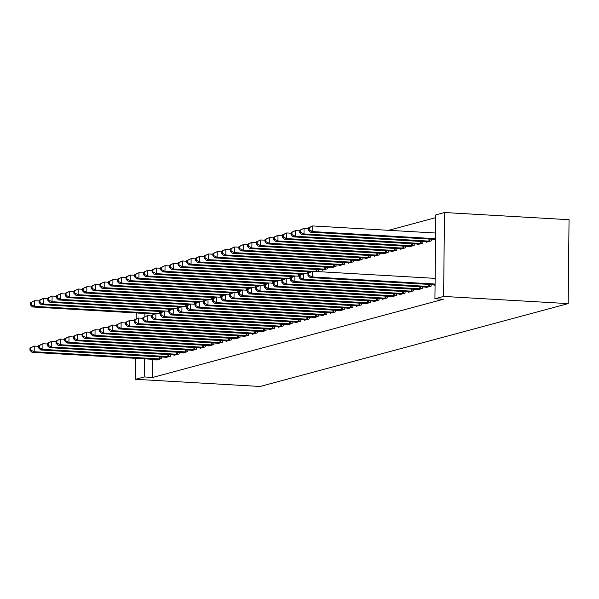 <?xml version="1.0" encoding="UTF-8"?>
<svg xmlns="http://www.w3.org/2000/svg" width="599" height="599" viewBox="0 0 599 599"><rect width="100%" height="100%" fill="white"/><g stroke="black" fill="none" stroke-linecap="round" stroke-linejoin="round"><path stroke-width="0.9" d="M435.78 217.624L388.624 230.308M435.81 214.861L444.495 212.525L569.05 219.706L568.174 303.611L260.093 386.475L135.539 379.294L144.224 376.958L152.67 377.445L443.372 299.253L434.926 298.766L435.81 214.861M426.391 241.704L426.383 242.198L431.594 240.798L431.609 239.166M425.911 287.063L425.911 287.557L431.123 286.157L431.138 284.525M409.012 246.376L409.005 246.878L414.216 245.47L414.238 243.845M408.54 291.735L408.533 292.23L413.744 290.829L413.759 289.197M391.634 251.056L391.634 251.55L396.845 250.15L396.86 248.518M391.162 296.408L391.154 296.902L396.366 295.502L396.388 293.869M374.263 255.728L374.255 256.222L379.466 254.822L379.481 253.19M373.783 301.08L373.783 301.582L378.995 300.174L379.01 298.542M356.884 260.4L356.877 260.894L362.088 259.494L362.11 257.862M356.412 305.752L356.405 306.254L361.616 304.846L361.631 303.221M339.506 265.072L339.506 265.574L344.717 264.166L344.732 262.534M339.034 310.432L339.027 310.926L344.238 309.526L344.26 307.893M322.135 269.745L322.127 270.246L327.339 268.839L327.353 267.214M321.656 315.104L321.656 315.598L326.867 314.198L326.882 312.566M304.285 319.776L304.277 320.27L309.488 318.87L309.503 317.238M286.906 324.448L286.899 324.95L292.11 323.542L292.132 321.918M269.528 329.128L269.528 329.622L274.739 328.222L274.754 326.59M252.157 333.8L252.149 334.294L257.36 332.894L257.375 331.262M234.778 338.472L234.771 338.967L239.982 337.566L240.004 335.934M217.4 343.145L217.4 343.646L222.611 342.239L222.626 340.606M200.029 347.817L200.021 348.319L205.232 346.911L205.247 345.286M182.65 352.497L182.643 352.991L187.854 351.591L187.876 349.958M165.272 357.169L165.272 357.663L170.483 356.263L170.498 354.63M152.865 359.288L152.67 377.445M156.586 359.505L156.579 359.999L161.79 358.599L161.812 356.967M173.965 354.833L173.957 355.327L179.168 353.927L179.183 352.294M191.336 350.16L191.336 350.655L196.547 349.254L196.562 347.622M208.714 345.481L208.707 345.982L213.918 344.575L213.94 342.95M226.093 340.809L226.085 341.303L231.296 339.903L231.311 338.27M243.464 336.136L243.464 336.631L248.675 335.23L248.69 333.598M260.842 331.464L260.835 331.958L266.046 330.558L266.068 328.926M278.221 326.784L278.213 327.286L283.424 325.878L283.439 324.254M295.592 322.112L295.592 322.614L300.803 321.206L300.818 319.574M312.97 317.44L312.963 317.934L318.174 316.534L318.196 314.902M318.668 269.55L318.653 271.182L317.185 271.572M330.349 312.768L330.341 313.262L335.552 311.862L335.567 310.23M330.82 267.409L330.813 267.91L336.024 266.503L336.046 264.878M347.719 308.096L347.719 308.59L352.931 307.19L352.946 305.557M348.199 262.736L348.191 263.231L353.403 261.83L353.417 260.198M365.098 303.416L365.091 303.918L370.302 302.51L370.324 300.885M365.57 258.064L365.57 258.558L370.781 257.158L370.796 255.526M382.476 298.744L382.469 299.238L387.68 297.838L387.695 296.206M382.948 253.392L382.941 253.886L388.152 252.486L388.174 250.854M399.847 294.072L399.847 294.566L405.059 293.166L405.074 291.533M400.327 248.712L400.319 249.214L405.53 247.806L405.545 246.182M417.226 289.399L417.218 289.894L422.43 288.493L422.452 286.861M417.698 244.04L417.698 244.542L422.909 243.134L422.924 241.502M434.604 284.72L434.597 285.221L435.069 285.094M435.076 239.368L435.069 239.862L435.548 239.735M444.495 212.525L443.619 296.43L434.926 298.766M443.619 296.43L568.174 303.611M144.891 313.449L144.861 316.384M144.419 358.801L144.224 376.958M136.235 312.948L136.175 318.72M135.756 358.307L135.539 379.294M29.972 348.026L29.95 350.288L30.819 350.056L30.841 347.787L29.972 348.026L34.255 346.072L34.195 351.74L160.39 358.981M30.819 350.056L34.195 351.74L32.024 352.324L157.986 359.625M30.841 347.787L34.255 346.072L38.658 346.327M29.95 350.288L32.024 352.324M30.452 302.667L30.422 304.936L31.29 304.704L31.32 302.435L30.452 302.667L34.735 300.713L34.675 306.389L32.503 306.973L153.688 313.958M39.13 300.968L34.735 300.713L31.32 302.435M155.83 313.367L34.675 306.389L31.29 304.704M32.503 306.973L30.422 304.936M38.665 345.683L38.636 347.952L39.504 347.719L39.534 345.451L38.665 345.683L42.941 343.736L42.888 349.404L169.075 356.637M39.504 347.719L42.888 349.404L40.71 349.988L166.672 357.289M39.534 345.451L42.941 343.736L47.343 343.991M38.636 347.952L40.71 349.988M47.351 343.347L47.328 345.616L48.197 345.383L48.22 343.115L47.351 343.347L51.634 341.4L51.574 347.068L177.761 354.301M48.197 345.383L51.574 347.068L49.403 347.652L175.365 354.952M48.22 343.115L51.634 341.4L56.029 341.655M47.328 345.616L49.403 347.652M39.137 300.331L39.115 302.6L39.983 302.368L40.006 300.099L39.137 300.331L43.42 298.377L43.36 304.052L41.189 304.636L162.381 311.622M47.815 298.631L43.42 298.377L40.006 300.099M164.523 311.031L43.36 304.052L39.983 302.368M41.189 304.636L39.115 302.6M47.823 297.995L47.8 300.264L48.669 300.032L48.691 297.763L47.823 297.995L52.106 296.041L52.046 301.709L49.874 302.293L171.067 309.279M56.508 296.295L52.106 296.041L48.691 297.763M173.208 308.695L52.046 301.709L48.669 300.032M49.874 302.293L47.8 300.264M56.036 341.011L56.014 343.279L56.883 343.047L56.905 340.779L56.036 341.011L60.319 339.064L60.259 344.732L186.454 351.965M56.883 343.047L60.259 344.732L58.088 345.316L184.05 352.609M56.905 340.779L60.319 339.064L64.722 339.311M56.014 343.279L58.088 345.316M64.729 338.675L64.699 340.943L65.568 340.711L65.598 338.442L64.729 338.675L69.005 336.72L68.952 342.396L195.139 349.629M65.568 340.711L68.952 342.396L66.774 342.98L192.736 350.273M65.598 338.442L69.005 336.72L73.407 336.975M64.699 340.943L66.774 342.98M56.516 295.659L56.486 297.928L57.354 297.688L57.384 295.427L56.516 295.659L60.799 293.705L60.739 299.373L58.567 299.957L179.752 306.943M65.194 293.959L60.799 293.705L57.384 295.427M181.894 306.359L60.739 299.373L57.354 297.688M58.567 299.957L56.486 297.928M65.201 293.323L65.179 295.592L66.047 295.352L66.07 293.083L65.201 293.323L69.484 291.369L69.424 297.037L67.253 297.621L188.445 304.606L190.639 304.007L195.042 304.262M73.879 291.623L69.484 291.369L66.07 293.083M190.587 304.022L69.424 297.037L66.047 295.352M67.253 297.621L65.179 295.592M73.415 336.339L73.392 338.607L74.261 338.375L74.283 336.106L73.415 336.339L77.698 334.384L77.638 340.06L203.825 347.293M74.261 338.375L77.638 340.06L75.467 340.644L201.429 347.937M74.283 336.106L77.698 334.384L82.093 334.639M73.392 338.607L75.467 340.644M73.887 290.987L73.864 293.248L74.733 293.016L74.755 290.747L73.887 290.987L78.17 289.032L78.11 294.701L75.938 295.285L197.131 302.27L199.325 301.671L203.727 301.926M82.572 289.287L78.17 289.032L74.755 290.747M199.272 301.686L78.11 294.701L74.733 293.016M75.938 295.285L73.864 293.248M82.1 334.002L82.078 336.271L82.947 336.039L82.969 333.77L82.1 334.002L86.383 332.048L86.323 337.716L212.518 344.957M82.947 336.039L86.323 337.716L84.152 338.3L210.114 345.601M82.969 333.77L86.383 332.048L90.786 332.303M82.078 336.271L84.152 338.3M82.58 288.643L82.55 290.912L83.418 290.68L83.448 288.411L82.58 288.643L86.862 286.696L86.803 292.364L84.631 292.948L205.816 299.934M91.258 286.951L86.862 286.696L83.448 288.411M207.958 299.35L86.803 292.364L83.418 290.68M84.631 292.948L82.55 290.912M90.793 331.666L90.763 333.935L91.632 333.695L91.662 331.434L90.793 331.666L95.069 329.712L95.016 335.38L221.203 342.621M91.632 333.695L95.016 335.38L92.838 335.964L218.8 343.264M91.662 331.434L95.069 329.712L99.471 329.967M90.763 333.935L92.838 335.964M91.265 286.307L91.243 288.576L92.111 288.344L92.134 286.075L91.265 286.307L95.548 284.36L95.488 290.028L93.317 290.612L214.509 297.598L216.703 296.999L221.106 297.246M99.943 284.615L95.548 284.36L92.134 286.075M216.651 297.014L95.488 290.028L92.111 288.344M93.317 290.612L91.243 288.576M99.479 329.33L99.456 331.599L100.325 331.359L100.347 329.091L99.479 329.33L103.762 327.376L103.702 333.044L229.889 340.284M100.325 331.359L103.702 333.044L101.531 333.628L227.493 340.928M100.347 329.091L103.762 327.376L108.157 327.631M99.456 331.599L101.531 333.628M99.951 283.971L99.928 286.24L100.797 286.008L100.819 283.739L99.951 283.971L104.233 282.024L104.174 287.692L102.002 288.276L223.195 295.262M108.636 282.271L104.233 282.024L100.819 283.739M225.336 294.671L104.174 287.692L100.797 286.008M102.002 288.276L99.928 286.24M108.164 326.994L108.142 329.255L109.011 329.023L109.033 326.755L108.164 326.994L112.447 325.04L112.387 330.708L238.582 337.948M109.011 329.023L112.387 330.708L110.216 331.292L236.178 338.592M109.033 326.755L112.447 325.04L116.85 325.294M108.142 329.255L110.216 331.292M108.644 281.635L108.614 283.904L109.482 283.671L109.512 281.403L108.644 281.635L112.926 279.681L112.867 285.356L110.695 285.94L231.88 292.926M117.322 279.935L112.926 279.681L109.512 281.403M234.022 292.334L112.867 285.356L109.482 283.671M110.695 285.94L108.614 283.904M116.85 324.651L116.827 326.919L117.696 326.687L117.726 324.418L116.85 324.651L121.133 322.704L121.08 328.372L247.267 335.605M117.696 326.687L121.08 328.372L118.902 328.956L244.864 336.256M117.726 324.418L121.133 322.704L125.535 322.958M116.827 326.919L118.902 328.956M117.329 279.299L117.307 281.567L118.175 281.335L118.198 279.067L117.329 279.299L121.612 277.344L121.552 283.02L119.381 283.604L240.573 290.59M126.007 277.599L121.612 277.344L118.198 279.067M242.715 289.998L121.552 283.02L118.175 281.335M119.381 283.604L117.307 281.567M125.543 322.314L125.52 324.583L126.389 324.351L126.411 322.082L125.543 322.314L129.826 320.368L129.766 326.036L255.953 333.269M126.389 324.351L129.766 326.036L127.594 326.62L253.557 333.92M126.411 322.082L129.826 320.368L134.221 320.622M125.52 324.583L127.594 326.62M126.015 276.963L125.992 279.231L126.861 278.999L126.883 276.731L126.015 276.963L130.297 275.008L130.238 280.676L128.066 281.26L249.259 288.246M134.7 275.263L130.297 275.008L126.883 276.731M251.4 287.662L130.238 280.676L126.861 278.999M128.066 281.26L125.992 279.231M134.228 319.978L134.206 322.247L135.075 322.015L135.097 319.746L134.228 319.978L138.511 318.032L138.451 323.7L264.646 330.933M135.075 322.015L138.451 323.7L136.28 324.284L262.242 331.576M135.097 319.746L138.511 318.032L142.914 318.279M134.206 322.247L136.28 324.284M134.708 274.627L134.678 276.895L135.546 276.656L135.576 274.394L134.708 274.627L138.99 272.672L138.931 278.34L136.759 278.924L257.944 285.91M143.386 272.927L138.99 272.672L135.576 274.394M260.086 285.326L138.931 278.34L135.546 276.656M136.759 278.924L134.678 276.895M142.914 317.642L142.891 319.911L143.76 319.679L143.79 317.41L142.914 317.642L147.197 315.688L147.144 321.363L273.331 328.596M143.76 319.679L147.144 321.363L144.965 321.948L270.928 329.24M143.79 317.41L147.197 315.688L151.599 315.943M142.891 319.911L144.965 321.948M143.393 272.29L143.371 274.559L144.239 274.32L144.262 272.051L143.393 272.29L147.676 270.336L147.616 276.004L145.445 276.588L266.637 283.574M152.071 270.591L147.676 270.336L144.262 272.051M268.779 282.99L147.616 276.004L144.239 274.32M145.445 276.588L143.371 274.559M151.607 315.306L151.584 317.575L152.453 317.343L152.475 315.074L151.607 315.306L155.89 313.352L155.83 319.027L282.017 326.26M152.453 317.343L155.83 319.027L153.658 319.611L279.621 326.904M152.475 315.074L155.89 313.352L160.285 313.606M151.584 317.575L153.658 319.611M152.079 269.954L152.056 272.216L152.925 271.983L152.947 269.715L152.079 269.954L156.361 268L156.302 273.668L154.13 274.252L275.323 281.238M160.764 268.255L156.361 268L152.947 269.715M277.464 280.654L156.302 273.668L152.925 271.983M154.13 274.252L152.056 272.216M160.292 312.97L160.27 315.239L161.138 315.007L161.161 312.738L160.292 312.97L164.575 311.016L164.515 316.684L290.71 323.924M161.138 315.007L164.515 316.684L162.344 317.268L288.306 324.568M161.161 312.738L164.575 311.016L168.978 311.27M160.27 315.239L162.344 317.268M160.772 267.611L160.742 269.879L161.61 269.647L161.64 267.379L160.772 267.611L165.054 265.664L164.995 271.332L162.823 271.916L284.008 278.902M169.45 265.919L165.054 265.664L161.64 267.379M286.15 278.318L164.995 271.332L161.61 269.647M162.823 271.916L160.742 269.879M168.978 310.634L168.955 312.903L169.824 312.663L169.854 310.402L168.978 310.634L173.261 308.68L173.208 314.348L299.395 321.588M169.824 312.663L173.208 314.348L171.029 314.932L296.992 322.232M169.854 310.402L173.261 308.68L177.663 308.934M168.955 312.903L171.029 314.932M169.457 265.275L169.435 267.543L170.303 267.311L170.326 265.043L169.457 265.275L173.74 263.328L173.68 268.996L171.509 269.58L292.701 276.566M178.135 263.582L173.74 263.328L170.326 265.043M294.843 275.982L173.68 268.996L170.303 267.311M171.509 269.58L169.435 267.543M177.671 308.298L177.648 310.567L178.517 310.327L178.539 308.058L177.671 308.298L181.954 306.344L181.894 312.012L308.081 319.252M178.517 310.327L181.894 312.012L179.722 312.596L305.685 319.896M178.539 308.058L181.954 306.344L186.349 306.598M177.648 310.567L179.722 312.596M178.143 262.939L178.12 265.207L178.989 264.975L179.011 262.706L178.143 262.939L182.425 260.992L182.366 266.66L180.194 267.244L301.387 274.23M186.828 261.239L182.425 260.992L179.011 262.706M303.528 273.638L182.366 266.66L178.989 264.975M180.194 267.244L178.12 265.207M187.225 305.722L186.356 305.962L186.334 308.223L187.202 307.991L187.225 305.722L190.639 304.007L190.579 309.676L316.774 316.916M187.202 307.991L190.579 309.676L188.408 310.26L314.37 317.56M186.356 305.962L188.468 304.591M186.334 308.223L188.408 310.26M186.836 260.602L186.806 262.871L187.674 262.639L187.704 260.37L186.836 260.602L191.118 258.648L191.059 264.324L188.887 264.908L310.072 271.894M195.514 258.903L191.118 258.648L187.704 260.37M312.214 271.302L191.059 264.324L187.674 262.639M317.245 271.557L316.834 271.549M188.887 264.908L186.806 262.871M195.918 303.386L195.042 303.618L195.019 305.887L195.888 305.655L195.918 303.386L199.325 301.671L199.272 307.339L325.459 314.572M195.888 305.655L199.272 307.339L197.093 307.923L323.056 315.224M195.042 303.618L197.153 302.255M195.019 305.887L197.093 307.923M195.521 258.266L195.499 260.535L196.367 260.303L196.39 258.034L195.521 258.266L199.804 256.312L199.744 261.988L197.573 262.572L323.535 269.864M204.199 256.567L199.804 256.312L196.39 258.034M325.931 269.221L199.744 261.988L196.367 260.303M197.573 262.572L195.499 260.535M203.735 301.282L203.712 303.551L204.581 303.319L204.603 301.05L203.735 301.282L208.018 299.335L207.958 305.003L334.145 312.236M204.581 303.319L207.958 305.003L205.786 305.587L331.749 312.888M204.603 301.05L208.018 299.335L212.413 299.59M203.712 303.551L205.786 305.587M204.207 255.93L204.184 258.199L205.053 257.967L205.075 255.698L204.207 255.93L208.489 253.976L208.43 259.644L206.258 260.228L332.22 267.528M212.892 254.231L208.489 253.976L205.075 255.698M334.624 266.884L208.43 259.644L205.053 257.967M206.258 260.228L204.184 258.199M213.289 298.714L212.42 298.946L212.398 301.215L213.266 300.983L213.289 298.714L216.703 296.999L216.643 302.667L342.838 309.9M213.266 300.983L216.643 302.667L214.472 303.251L340.434 310.544M212.42 298.946L214.532 297.583M212.398 301.215L214.472 303.251M212.9 253.594L212.87 255.863L213.738 255.623L213.768 253.362L212.9 253.594L217.182 251.64L217.123 257.308L214.951 257.892L340.906 265.192M221.578 251.894L217.182 251.64L213.768 253.362M343.309 264.548L217.123 257.308L213.738 255.623M214.951 257.892L212.87 255.863M221.106 296.61L221.083 298.879L221.952 298.646L221.982 296.378L221.106 296.61L225.389 294.656L225.336 300.331L351.523 307.564M221.952 298.646L225.336 300.331L223.157 300.915L349.12 308.208M221.982 296.378L225.389 294.656L229.791 294.91M221.083 298.879L223.157 300.915M221.585 251.258L221.563 253.527L222.431 253.287L222.454 251.018L221.585 251.258L225.868 249.304L225.808 254.972L223.637 255.556L349.599 262.856M230.263 249.558L225.868 249.304L222.454 251.018M351.995 262.212L225.808 254.972L222.431 253.287M223.637 255.556L221.563 253.527M229.799 294.274L229.776 296.542L230.645 296.31L230.667 294.042L229.799 294.274L234.082 292.319L234.022 297.995L360.209 305.228M230.645 296.31L234.022 297.995L231.85 298.579L357.813 305.872M230.667 294.042L234.082 292.319L238.477 292.574M229.776 296.542L231.85 298.579M230.271 248.922L230.248 251.183L231.117 250.951L231.139 248.682L230.271 248.922L234.553 246.968L234.494 252.636L232.322 253.22L358.284 260.52M238.956 247.222L234.553 246.968L231.139 248.682M360.688 259.876L234.494 252.636L231.117 250.951M232.322 253.22L230.248 251.183M238.484 291.938L238.462 294.206L239.33 293.974L239.353 291.706L238.484 291.938L242.767 289.983L242.707 295.651L368.902 302.892M239.33 293.974L242.707 295.651L240.536 296.235L366.498 303.536M239.353 291.706L242.767 289.983L247.17 290.238M238.462 294.206L240.536 296.235M238.964 246.578L238.934 248.847L239.802 248.615L239.832 246.346L238.964 246.578L243.246 244.632L243.187 250.3L241.015 250.884L366.97 258.184M247.642 244.886L243.246 244.632L239.832 246.346M369.373 257.533L243.187 250.3L239.802 248.615M241.015 250.884L238.934 248.847M247.17 289.602L247.147 291.87L248.016 291.631L248.046 289.369L247.17 289.602L251.453 287.647L251.4 293.315L377.587 300.556M248.016 291.631L251.4 293.315L249.221 293.899L375.184 301.2M248.046 289.369L251.453 287.647L255.855 287.902M247.147 291.87L249.221 293.899M247.649 244.242L247.627 246.511L248.495 246.279L248.518 244.01L247.649 244.242L251.932 242.296L251.872 247.964L249.701 248.548L375.663 255.848M256.327 242.55L251.932 242.296L248.518 244.01M378.059 255.196L251.872 247.964L248.495 246.279M249.701 248.548L247.627 246.511M255.863 287.265L255.84 289.534L256.709 289.295L256.731 287.026L255.863 287.265L260.146 285.311L260.086 290.979L386.273 298.22M256.709 289.295L260.086 290.979L257.914 291.563L383.877 298.864M256.731 287.026L260.146 285.311L264.541 285.566M255.84 289.534L257.914 291.563M256.335 241.906L256.312 244.175L257.181 243.943L257.203 241.674L256.335 241.906L260.617 239.959L260.558 245.627L258.386 246.211L384.348 253.504M265.02 240.206L260.617 239.959L257.203 241.674M386.752 252.86L260.558 245.627L257.181 243.943M258.386 246.211L256.312 244.175M264.548 284.929L264.526 287.191L265.394 286.958L265.417 284.69L264.548 284.929L268.831 282.975L268.771 288.643L394.966 295.884M265.394 286.958L268.771 288.643L266.6 289.227L392.562 296.527M265.417 284.69L268.831 282.975L273.234 283.23M264.526 287.191L266.6 289.227M265.028 239.57L264.998 241.839L265.866 241.607L265.896 239.338L265.028 239.57L269.31 237.616L269.251 243.291L267.079 243.875L393.034 251.168M273.706 237.87L269.31 237.616L265.896 239.338M395.437 250.524L269.251 243.291L265.866 241.607M267.079 243.875L264.998 241.839M273.234 282.586L273.211 284.854L274.08 284.622L274.11 282.354L273.234 282.586L277.517 280.639L277.464 286.307L403.651 293.54M274.08 284.622L277.464 286.307L275.285 286.891L401.248 294.191M274.11 282.354L277.517 280.639L281.919 280.894M273.211 284.854L275.285 286.891M273.713 237.234L273.691 239.503L274.559 239.271L274.582 237.002L273.713 237.234L277.996 235.28L277.936 240.955L275.765 241.539L401.727 248.832M282.391 235.534L277.996 235.28L274.582 237.002M404.123 248.188L277.936 240.955L274.559 239.271M275.765 241.539L273.691 239.503M281.927 280.25L281.904 282.518L282.773 282.286L282.795 280.018L281.927 280.25L286.21 278.303L286.15 283.971L412.337 291.204M282.773 282.286L286.15 283.971L283.978 284.555L409.941 291.855M282.795 280.018L286.21 278.303L290.605 278.557M281.904 282.518L283.978 284.555M282.399 234.898L282.376 237.167L283.245 236.934L283.267 234.666L282.399 234.898L286.681 232.944L286.622 238.612L284.45 239.196L410.412 246.496M291.084 233.198L286.681 232.944L283.267 234.666M412.816 245.852L286.622 238.612L283.245 236.934M284.45 239.196L282.376 237.167M290.612 277.914L290.59 280.182L291.458 279.95L291.481 277.681L290.612 277.914L294.895 275.967L294.835 281.635L421.03 288.868M291.458 279.95L294.835 281.635L292.664 282.219L418.626 289.512M291.481 277.681L294.895 275.967L299.298 276.214M290.59 280.182L292.664 282.219M291.092 232.562L291.062 234.83L291.93 234.591L291.96 232.33L291.092 232.562L295.374 230.608L295.314 236.276L293.143 236.86L419.098 244.16M299.77 230.862L295.374 230.608L291.96 232.33M421.501 243.516L295.314 236.276L291.93 234.591M293.143 236.86L291.062 234.83M299.298 275.577L299.275 277.846L300.144 277.614L300.174 275.345L299.298 275.577L303.581 273.623L303.528 279.299L429.715 286.532M300.144 277.614L303.528 279.299L301.349 279.883L427.312 287.176M300.174 275.345L303.581 273.623L307.983 273.878M299.275 277.846L301.349 279.883M299.777 230.226L299.755 232.494L300.623 232.255L300.646 229.986L299.777 230.226L304.06 228.271L304 233.939L301.829 234.523L427.791 241.824M308.455 228.526L304.06 228.271L300.646 229.986M430.187 241.18L304 233.939L300.623 232.255M301.829 234.523L299.755 232.494M307.991 273.241L307.968 275.51L308.837 275.278L308.859 273.009L307.991 273.241L312.274 271.287L312.214 276.963L435.084 284.038M308.837 275.278L312.214 276.963L310.042 277.547L435.076 284.75M308.859 273.009L312.274 271.287L435.144 278.37M307.968 275.51L310.042 277.547M308.463 227.89L308.44 230.151L309.309 229.919L309.331 227.65L308.463 227.89L312.745 225.935L312.685 231.603L310.514 232.187L435.548 239.398M435.615 233.018L312.745 225.935L309.331 227.65M435.555 238.687L312.685 231.603L309.309 229.919M310.514 232.187L308.44 230.151M159.177 358.943L159.199 356.817M160.023 358.973L160.045 356.869M160.525 311.51L160.51 312.828M159.671 311.465L159.648 313.569M167.862 356.607L167.885 354.481M168.716 356.637L168.738 354.533M176.548 354.271L176.57 352.145M177.401 354.301L177.424 352.19M169.21 309.174L169.195 310.492M168.356 309.129L168.341 311.233M177.896 306.838L177.888 308.156M177.049 306.785L177.027 308.897M185.241 351.935L185.263 349.809M186.087 351.965L186.109 349.853M193.926 349.599L193.949 347.472M194.78 349.629L194.802 347.517M186.589 304.502L186.574 305.819M185.735 304.449L185.712 306.561M195.274 302.166L195.259 303.483M194.42 302.113L194.405 304.225M202.612 347.263L202.634 345.136M203.465 347.285L203.488 345.181M203.959 299.829L203.952 301.147M203.113 299.777L203.091 301.889M211.305 344.927L211.327 342.793M212.151 344.949L212.173 342.845M212.652 297.493L212.638 298.811M211.799 297.441L211.776 299.552M219.99 342.583L220.013 340.457M220.844 342.613L220.866 340.509M221.338 295.15L221.323 296.475M220.484 295.105L220.469 297.216M228.676 340.247L228.698 338.121M229.529 340.277L229.552 338.173M230.023 292.814L230.016 294.131M229.177 292.769L229.155 294.873M237.369 337.911L237.391 335.784M238.215 337.941L238.237 335.837M238.716 290.478L238.702 291.795M237.863 290.433L237.84 292.537M246.054 335.575L246.077 333.448M246.908 335.605L246.93 333.501M247.402 288.141L247.387 289.459M246.548 288.097L246.533 290.201M254.74 333.239L254.762 331.112M255.593 333.269L255.616 331.157M256.087 285.805L256.08 287.123M255.241 285.753L255.219 287.864M263.433 330.903L263.455 328.776M264.279 330.933L264.301 328.821M264.78 283.469L264.765 284.787M263.927 283.417L263.904 285.528M272.118 328.566L272.141 326.44M272.972 328.596L272.994 326.485M273.466 281.133L273.451 282.451M272.612 281.081L272.597 283.192M280.804 326.23L280.826 324.104M281.657 326.253L281.68 324.149M282.151 278.797L282.144 280.115M281.305 278.745L281.283 280.856M289.497 323.894L289.519 321.76M290.343 323.917L290.365 321.813M290.844 276.461L290.829 277.779M289.991 276.409L289.968 278.52M298.182 321.551L298.205 319.424M299.036 321.581L299.058 319.477M299.53 274.117L299.515 275.443M298.676 274.072L298.661 276.184M306.868 319.215L306.89 317.088M307.721 319.245L307.744 317.141M308.215 271.781L308.208 273.099M307.369 271.736L307.347 273.84M315.561 316.878L315.583 314.752M316.407 316.908L316.429 314.804M316.908 269.445L316.886 271.557M316.055 269.4L316.032 271.504M324.246 314.542L324.269 312.416M325.1 314.572L325.122 312.468M325.594 267.109L325.571 269.213M324.74 267.064L324.718 269.191M332.932 312.206L332.954 310.08M333.785 312.236L333.808 310.125M334.279 264.773L334.257 266.877M333.433 264.721L333.411 266.854M341.625 309.87L341.647 307.744M342.471 309.9L342.493 307.789M342.972 262.437L342.95 264.541M342.119 262.384L342.096 264.511M350.31 307.534L350.333 305.408M351.164 307.564L351.186 305.453M351.658 260.101L351.635 262.205M350.804 260.048L350.782 262.175M358.996 305.198L359.018 303.072M359.849 305.22L359.872 303.116M360.343 257.765L360.321 259.869M359.497 257.712L359.475 259.839M367.689 302.862L367.711 300.728M368.535 302.884L368.557 300.78M369.036 255.429L369.014 257.533M368.183 255.376L368.16 257.503M376.374 300.518L376.397 298.392M377.228 300.548L377.25 298.444M377.722 253.085L377.699 255.196M376.868 253.04L376.846 255.167M385.06 298.182L385.082 296.056M385.913 298.212L385.936 296.108M386.407 250.749L386.385 252.86M385.561 250.704L385.539 252.83M393.753 295.846L393.775 293.72M394.599 295.876L394.621 293.772M395.1 248.413L395.078 250.524M394.247 248.368L394.224 250.494M402.438 293.51L402.461 291.384M403.292 293.54L403.314 291.436M403.786 246.077L403.763 248.181M402.932 246.032L402.91 248.158M411.124 291.174L411.146 289.047M411.977 291.204L412 289.092M412.471 243.741L412.449 245.845M411.625 243.688L411.603 245.822M419.817 288.838L419.839 286.711M420.663 288.868L420.685 286.756M421.164 241.404L421.142 243.508M420.311 241.352L420.288 243.479M428.502 286.502L428.525 284.375M429.356 286.532L429.378 284.42M429.85 239.068L429.827 241.172M428.996 239.016L428.974 241.142"/></g></svg>
